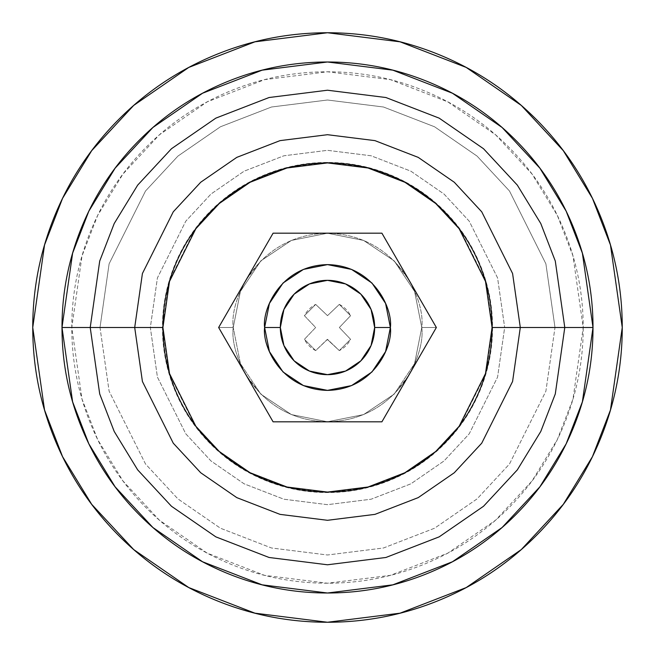 <?xml version="1.0" encoding="UTF-8"?>
<svg xmlns="http://www.w3.org/2000/svg" width="655" height="655" viewBox="0 0 655 655"><rect width="100%" height="100%" fill="white"/><g stroke="black" fill="none" stroke-linecap="round" stroke-linejoin="round"><path stroke-width="0.49" stroke-dasharray="3.27 2.46" d="M269.41 351.563L264.62 327.5L269.41 303.437L283.034 283.034L303.437 269.41L327.5 264.62L351.563 269.41L371.966 283.034L385.59 303.437L390.38 327.5C392.91 309.111 374.038 265.48 327.5 264.62C280.962 265.48 262.09 309.111 264.62 327.5C262.09 309.111 280.962 265.48 327.5 264.62C374.038 265.48 392.91 309.111 390.38 327.5C392.91 309.111 374.038 265.48 327.5 264.62C280.962 265.48 262.09 309.111 264.62 327.5L269.41 303.437L283.034 283.034L303.437 269.41L327.5 264.62L351.563 269.41L371.966 283.034L385.59 303.437L390.38 327.5L385.59 351.563L371.966 371.966L351.563 385.59L327.5 390.38L303.437 385.59L283.034 371.966L269.41 351.563L264.62 327.5L269.41 303.437L283.034 283.034L303.437 269.41L327.5 264.62L351.563 269.41L371.966 283.034L385.59 303.437L390.38 327.5L385.59 351.563L371.966 371.966L351.563 385.59L327.5 390.38L303.437 385.59L283.034 371.966L269.41 351.563L264.62 327.5C262.09 345.889 280.962 389.52 327.5 390.38C374.038 389.52 392.91 345.889 390.38 327.5C392.91 345.889 374.038 389.52 327.5 390.38C280.962 389.52 262.09 345.889 264.62 327.5C262.09 345.889 280.962 389.52 327.5 390.38C374.038 389.52 392.91 345.889 390.38 327.5L385.59 351.563L371.966 371.966L351.563 385.59L327.5 390.38L303.437 385.59L283.034 371.966L269.41 351.563L264.62 327.5L269.41 303.437L283.034 283.034L303.437 269.41L327.5 264.62L351.563 269.41L371.966 283.034L385.59 303.437L390.38 327.5C392.91 345.889 374.038 389.52 327.5 390.38C280.962 389.52 262.09 345.889 264.62 327.5C262.09 345.889 280.962 389.52 327.5 390.38C374.038 389.52 392.91 345.889 390.38 327.5L385.59 351.563L371.966 371.966L351.563 385.59L327.5 390.38L303.437 385.59L283.034 371.966L303.437 385.59L327.5 390.38L351.563 385.59L371.966 371.966L385.59 351.563L390.38 327.5C392.91 309.111 374.038 265.48 327.5 264.62C280.962 265.48 262.09 309.111 264.62 327.5L269.41 303.437L283.034 283.034L303.437 269.41L327.5 264.62L351.563 269.41L371.966 283.034L385.59 303.437L390.38 327.5L385.59 303.437L371.966 283.034L351.563 269.41L327.5 264.62L303.437 269.41L283.034 283.034L269.41 303.437L264.62 327.5C262.09 309.111 280.962 265.48 327.5 264.62C374.038 265.48 392.91 309.111 390.38 327.5C392.91 345.889 374.038 389.52 327.5 390.38C280.962 389.52 262.09 345.889 264.62 327.5L269.41 351.563L264.62 327.5C262.09 345.889 280.962 389.52 327.5 390.38C374.038 389.52 392.91 345.889 390.38 327.5L385.59 303.437L371.966 283.034L351.563 269.41L327.5 264.62L303.437 269.41L283.034 283.034L269.41 303.437L264.62 327.5L269.41 351.563L283.034 371.966L303.437 385.59L327.5 390.38L351.563 385.59L371.966 371.966L385.59 351.563L390.38 327.5C392.91 309.111 374.038 265.48 327.5 264.62C280.962 265.48 262.09 309.111 264.62 327.5C262.09 309.111 280.962 265.48 327.5 264.62C374.038 265.48 392.91 309.111 390.38 327.5C392.91 345.889 374.038 389.52 327.5 390.38C280.962 389.52 262.09 345.889 264.62 327.5C262.09 345.889 280.962 389.52 327.5 390.38C374.038 389.52 392.91 345.889 390.38 327.5L385.59 351.563L371.966 371.966L351.563 385.59L327.5 390.38L303.437 385.59L283.034 371.966L269.41 351.563L283.034 371.966L269.41 351.563L264.62 327.5L269.41 303.437L283.034 283.034L303.437 269.41L327.5 264.62L351.563 269.41L371.966 283.034L385.59 303.437L390.38 327.5C392.91 309.111 374.038 265.48 327.5 264.62C280.962 265.48 262.09 309.111 264.62 327.5C262.09 309.111 280.962 265.48 327.5 264.62C374.038 265.48 392.91 309.111 390.38 327.5L385.59 351.563L371.966 371.966L351.563 385.59L327.5 390.38L303.437 385.59L283.034 371.966M409.678 281.282L414.59 291.426L421.771 327.5C425.562 299.924 397.274 234.515 327.5 233.229C257.726 234.515 229.438 299.924 233.229 327.5L218.639 327.5L273.094 233.18L381.906 233.18L273.094 233.18L218.639 327.5L233.229 327.5L240.41 363.574L260.837 394.163L291.426 414.59L327.5 421.771L363.574 414.59L394.163 394.163L414.59 363.574L421.771 327.5L414.59 291.426L394.163 260.837L363.574 240.41L327.5 233.229L291.426 240.41L260.837 260.837L240.41 291.426L233.229 327.5C229.438 355.075 257.726 420.485 327.5 421.771C397.274 420.485 425.562 355.075 421.771 327.5L436.361 327.5L421.771 327.5C425.562 299.924 397.274 234.515 327.5 233.229C257.726 234.515 229.438 299.924 233.229 327.5L218.639 327.5L273.094 421.82L381.906 421.82L273.094 421.82L381.906 421.82L436.361 327.5L381.906 421.82L436.361 327.5L381.906 233.18L436.361 327.5L381.906 233.18L273.094 233.18L218.639 327.5L273.094 421.82L218.639 327.5L273.094 233.18L381.906 233.18L436.361 327.5L381.906 421.82L273.094 421.82L218.639 327.5L273.094 233.18L381.906 233.18L327.484 233.18L381.906 233.18L436.361 327.5L421.771 327.5L414.59 363.574L409.678 373.718M246.485 279.267L260.837 260.837L291.426 240.41L327.5 233.229L363.574 240.41L394.163 260.837L408.515 279.259L436.361 327.5L381.906 421.82L273.094 421.82L327.484 421.82L273.094 421.82L218.639 327.5L245.813 280.43M304.403 315.685L315.653 327.5L304.403 339.315A25.938 25.938 0 0 0 315.685 350.597L327.5 339.347L339.315 350.597A25.938 25.938 0 0 0 350.597 339.315L339.347 327.5L350.597 315.685A25.938 25.938 0 0 0 339.315 304.403L327.5 315.653L315.685 304.403A25.938 25.938 0 0 0 304.403 315.685L315.653 327.5L304.403 339.315L315.685 350.597L327.254 339.421L315.685 350.597L304.403 339.315L315.653 327.5L304.403 315.685L315.685 304.403L304.403 315.685L315.653 327.5L304.403 339.315L315.685 350.597L327.5 339.347L339.315 350.597L350.597 339.315L339.347 327.5L350.597 315.685L339.315 304.403L327.5 315.653L315.685 304.403L327.5 315.653L339.315 304.403L350.597 315.685L339.347 327.5L350.597 339.315L339.315 350.597L327.254 339.421L339.315 350.597L350.597 339.315L339.347 327.5L350.597 315.685L339.315 304.403L327.5 315.653L315.685 304.403L304.403 315.685M408.515 375.733L394.163 394.163L363.574 414.59L327.5 421.771L291.426 414.59L260.837 394.163L246.485 375.741L218.639 327.5L233.229 327.5L240.41 291.426L245.322 281.282M162.44 327.5L150.331 327.5L157.421 377.108L185.766 433.798L211.008 460.981L244.127 483.824L283.893 499.216L327.5 504.669L371.107 499.216L410.873 483.824L443.992 460.981L469.234 433.798L497.579 377.108L504.669 327.5L492.56 327.5L485.961 373.718L459.548 426.536L436.033 451.86L405.175 473.139L368.126 487.484L327.5 492.56L286.874 487.484L249.825 473.139L218.966 451.86L195.452 426.536L169.039 373.718L162.44 327.5L169.039 281.282L195.452 228.464L218.966 203.14L249.825 181.861L286.874 167.516L327.5 162.44L368.126 167.516L405.175 181.861L436.033 203.14L459.548 228.464L485.961 281.282L492.56 327.5L504.669 327.5L497.579 377.108L469.234 433.798L443.992 460.981L410.873 483.824L371.107 499.216L327.5 504.669L283.893 499.216L244.127 483.824L211.008 460.981L185.766 433.798L157.421 377.108L150.331 327.5L100.01 327.5L109.115 391.199L145.508 463.994L177.923 498.897L220.448 528.225L271.506 547.989L327.5 554.99L383.494 547.989L434.552 528.225L477.077 498.897L509.492 463.994L545.885 391.199L554.99 327.5L504.669 327.5L554.99 327.5L545.885 263.801L509.492 191.006L477.077 156.103L434.552 126.775L383.494 107.011L327.5 100.01L271.506 107.011L220.448 126.775L177.923 156.103L145.508 191.006L109.115 263.801L100.01 327.5L71.788 327.5L82.022 255.9L97.652 215.446L122.935 174.074L159.361 134.84L207.168 101.877L264.555 79.656L327.5 71.788L390.445 79.656L447.832 101.877L495.639 134.84L532.065 174.074L557.348 215.446L572.978 255.9L583.212 327.5L554.99 327.5L583.212 327.5C583.212 361.413 576.719 394.032 563.742 425.357C550.765 456.682 532.294 484.34 508.313 508.313C484.34 532.294 456.682 550.765 425.357 563.742C394.032 576.719 361.413 583.212 327.5 583.212C293.587 583.212 260.968 576.719 229.643 563.742C198.318 550.765 170.66 532.294 146.687 508.313C122.706 484.34 104.235 456.682 91.258 425.357C78.281 394.032 71.788 361.413 71.788 327.5C71.788 293.587 78.281 260.968 91.258 229.643C104.235 198.318 122.706 170.66 146.687 146.687C170.66 122.706 198.318 104.235 229.643 91.258C260.968 78.281 293.587 71.788 327.5 71.788C361.413 71.788 394.032 78.281 425.357 91.258C456.682 104.235 484.34 122.706 508.313 146.687C532.294 170.66 550.765 198.318 563.742 229.643C576.719 260.968 583.212 293.587 583.212 327.5L572.978 399.1L557.348 439.554L532.065 480.926L495.639 520.16L447.832 553.123L390.445 575.344L327.5 583.212L264.555 575.344L207.168 553.123L159.361 520.16L122.935 480.926L97.652 439.554L82.022 399.1L71.788 327.5L100.01 327.5L109.115 391.199L145.508 463.994L177.923 498.897L220.448 528.225L271.506 547.989L327.5 554.99L383.494 547.989L434.552 528.225L477.077 498.897L509.492 463.994L545.885 391.199L554.99 327.5L545.885 263.801L509.492 191.006L477.077 156.103L434.552 126.775L383.494 107.011L327.5 100.01L271.506 107.011L220.448 126.775L177.923 156.103L145.508 191.006L109.115 263.801L100.01 327.5L150.331 327.5L157.421 277.892L185.766 221.202L211.008 194.019L244.127 171.176L283.893 155.784L327.5 150.331L371.107 155.784L410.873 171.176L443.992 194.019L469.234 221.202L497.579 277.892L504.669 327.5L497.579 277.892L469.234 221.202L443.992 194.019L410.873 171.176L371.107 155.784L327.5 150.331L283.893 155.784L244.127 171.176L211.008 194.019L185.766 221.202L157.421 277.892L150.331 327.5L162.44 327.5C162.44 349.385 166.632 370.443 175.008 390.667C183.384 410.89 195.305 428.738 210.787 444.213C226.262 459.695 244.11 471.616 264.333 479.992C284.557 488.368 305.615 492.56 327.5 492.56C349.385 492.56 370.443 488.368 390.667 479.992C410.89 471.616 428.738 459.695 444.213 444.213C459.695 428.738 471.616 410.89 479.992 390.667C488.368 370.443 492.56 349.385 492.56 327.5C492.56 305.615 488.368 284.557 479.992 264.333C471.616 244.11 459.695 226.262 444.213 210.787C428.738 195.305 410.89 183.384 390.667 175.008C370.443 166.632 349.385 162.44 327.5 162.44C305.615 162.44 284.557 166.632 264.333 175.008C244.11 183.384 226.262 195.305 210.787 210.787C195.305 226.262 183.384 244.11 175.008 264.333C166.632 284.557 162.44 305.615 162.44 327.5M622.25 327.5L610.46 244.97L592.447 198.342L563.3 150.65L521.306 105.43L466.204 67.424L400.058 41.822L327.5 32.75L254.942 41.822L188.796 67.424L133.694 105.43L91.7 150.65L62.553 198.342L44.54 244.97L32.75 327.5L44.54 410.03L62.553 456.658L91.7 504.35L133.694 549.57L188.796 587.576L254.942 613.178L327.5 622.25L400.058 613.178L466.204 587.576L521.306 549.57L563.3 504.35L592.447 456.658L610.46 410.03L622.25 327.5C622.25 288.413 614.775 250.816 599.816 214.701C584.858 178.594 563.554 146.72 535.921 119.079C508.28 91.446 476.406 70.142 440.299 55.184C404.184 40.225 366.587 32.75 327.5 32.75C288.413 32.75 250.816 40.225 214.701 55.184C178.594 70.142 146.72 91.446 119.079 119.079C91.446 146.72 70.142 178.594 55.184 214.701C40.225 250.816 32.75 288.413 32.75 327.5C32.75 366.587 40.225 404.184 55.184 440.299C70.142 476.406 91.446 508.28 119.079 535.921C146.72 563.554 178.594 584.858 214.701 599.816C250.816 614.775 288.413 622.25 327.5 622.25C366.587 622.25 404.184 614.775 440.299 599.816C476.406 584.858 508.28 563.554 535.921 535.921C563.554 508.28 584.858 476.406 599.816 440.299C614.775 404.184 622.25 366.587 622.25 327.5M409.08 280.25L436.361 327.5L409.187 374.57M245.92 374.75L218.639 327.5L273.094 233.18L327.516 233.18L273.094 233.18L218.639 327.5L233.229 327.5C229.438 355.075 257.726 420.485 327.5 421.771C397.274 420.485 425.562 355.075 421.771 327.5L436.361 327.5L381.906 233.18L273.094 233.18L218.639 327.5L273.094 421.82L381.906 421.82L327.516 421.82L381.906 421.82L436.361 327.5L381.906 233.18L273.094 233.18L381.906 233.18L436.361 327.5L381.906 421.82L273.094 421.82L381.906 421.82L436.361 327.5L421.771 327.5L436.361 327.5L381.906 421.82M245.322 373.718L240.41 363.574L233.229 327.5C229.438 299.924 257.726 234.515 327.5 233.229C397.274 234.515 425.562 299.924 421.771 327.5L414.59 291.426L394.163 260.837L363.574 240.41L327.5 233.229L291.426 240.41L260.837 260.837L240.41 291.426L233.229 327.5L240.41 363.574L260.837 394.163L291.426 414.59L327.5 421.771L363.574 414.59L394.163 394.163L414.59 363.574L421.771 327.5C425.562 355.075 397.274 420.485 327.5 421.771C257.726 420.485 229.438 355.075 233.229 327.5L218.639 327.5L273.094 421.82L218.639 327.5L273.094 233.18"/><path stroke-width="0.98" d="M283.034 371.966L303.437 385.59L327.484 390.38L351.563 385.59L371.966 371.966L385.59 351.563L390.38 327.5L385.59 303.437L371.966 283.034L351.563 269.41L327.516 264.62L303.437 269.41L283.034 283.034L269.41 303.437L264.62 327.5C262.09 309.111 280.962 265.48 327.5 264.62C374.038 265.48 392.91 309.111 390.38 327.5C392.91 309.111 374.038 265.48 327.5 264.62C280.962 265.48 262.09 309.111 264.62 327.5L280.34 327.5A47.16 47.16 0 0 1 327.5 280.34A47.16 47.16 0 0 1 374.66 327.5L390.38 327.5L374.66 327.5L371.074 345.545L360.848 360.848L345.545 371.074L327.5 374.66L309.455 371.074L294.152 360.848L283.926 345.545L280.34 327.5L283.926 309.455L294.152 294.152L309.455 283.926L327.5 280.34L345.545 283.926L360.848 294.152L371.074 309.455L374.66 327.5A47.16 47.16 0 0 1 327.5 374.66A47.16 47.16 0 0 1 280.34 327.5L264.62 327.5C262.09 345.889 280.962 389.52 327.5 390.38C374.038 389.52 392.91 345.889 390.38 327.5C392.91 345.889 374.038 389.52 327.5 390.38C280.962 389.52 262.09 345.889 264.62 327.5L269.41 351.563L283.034 371.966L269.41 351.563M245.813 280.43L273.094 233.18L218.639 327.5L273.094 421.82L381.906 421.82L436.361 327.5L381.906 233.18L409.678 281.282M409.08 280.25L381.906 233.18L273.094 233.18L381.906 233.18L436.361 327.5L381.906 421.82L273.094 421.82L245.322 373.718M32.75 327.5L44.54 244.97L62.553 198.342L91.7 150.65L133.694 105.43L188.796 67.424L254.942 41.822L327.5 32.75L400.058 41.822L466.204 67.424L521.306 105.43L563.3 150.65L592.447 198.342L610.46 244.97L622.25 327.5C622.25 366.587 614.775 404.184 599.816 440.299C584.858 476.406 563.554 508.28 535.921 535.921C508.28 563.554 476.406 584.858 440.299 599.816C404.184 614.775 366.587 622.25 327.5 622.25C288.413 622.25 250.816 614.775 214.701 599.816C178.594 584.858 146.72 563.554 119.079 535.921C91.446 508.28 70.142 476.406 55.184 440.299C40.225 404.184 32.75 366.587 32.75 327.5C32.75 288.413 40.225 250.816 55.184 214.701C70.142 178.594 91.446 146.72 119.079 119.079C146.72 91.446 178.594 70.142 214.701 55.184C250.816 40.225 288.413 32.75 327.5 32.75C366.587 32.75 404.184 40.225 440.299 55.184C476.406 70.142 508.28 91.446 535.921 119.079C563.554 146.72 584.858 178.594 599.816 214.701C614.775 250.816 622.25 288.413 622.25 327.5L610.46 410.03L592.447 456.658L563.3 504.35L521.306 549.57L466.204 587.576L400.058 613.178L327.5 622.25L254.942 613.178L188.796 587.576L133.694 549.57L91.7 504.35L62.553 456.658L44.54 410.03L32.75 327.5M61.996 327.5L90.218 327.5L99.707 393.942L114.216 431.473L137.673 469.872L171.479 506.274L215.839 536.863L269.09 557.479L327.5 564.782L385.91 557.479L439.161 536.863L483.521 506.274L517.327 469.872L540.784 431.473L555.293 393.942L564.782 327.5L593.004 327.5L582.385 401.842L566.157 443.844L539.9 486.804L502.074 527.537L452.441 561.769L392.853 584.833L327.5 593.004L262.147 584.833L202.559 561.769L152.926 527.537L115.1 486.804L88.843 443.844L72.615 401.842L61.996 327.5L72.615 253.157L88.843 211.156L115.1 168.196L152.926 127.463L202.559 93.231L262.147 70.167L327.5 61.996L392.853 70.167L452.441 93.231L502.074 127.463L539.9 168.196L566.157 211.156L582.385 253.157L593.004 327.5L564.782 327.5L555.293 261.058L540.784 223.527L517.327 185.128L483.521 148.726L439.161 118.137L385.91 97.521L327.5 90.218L269.09 97.521L215.839 118.137L171.479 148.726L137.673 185.128L114.216 223.527L99.707 261.058L90.218 327.5L134.701 327.5L142.413 273.52L173.264 211.819L200.725 182.237L236.774 157.38L280.045 140.629L327.5 134.701L374.955 140.629L418.226 157.38L454.275 182.237L481.736 211.819L512.587 273.52L520.299 327.5L564.782 327.5L520.299 327.5L512.587 273.52L481.736 211.819L454.275 182.237L418.226 157.38L374.955 140.629L327.5 134.701L280.045 140.629L236.774 157.38L200.725 182.237L173.264 211.819L142.413 273.52L134.701 327.5L162.923 327.5L169.506 281.421L195.837 228.751L219.286 203.5L250.054 182.286L286.988 167.983L327.5 162.923L368.012 167.983L404.946 182.286L435.714 203.5L459.163 228.751L485.494 281.421L492.077 327.5L520.299 327.5L492.077 327.5L485.494 373.579L459.163 426.249L435.714 451.5L404.946 472.714L368.012 487.017L327.5 492.077L286.988 487.017L250.054 472.714L219.286 451.5L195.837 426.249L169.506 373.579L162.923 327.5L134.701 327.5L142.413 381.48L173.264 443.181L200.725 472.763L236.774 497.62L280.045 514.371L327.5 520.299L374.955 514.371L418.226 497.62L454.275 472.763L481.736 443.181L512.587 381.48L520.299 327.5L512.587 381.48L481.736 443.181L454.275 472.763L418.226 497.62L374.955 514.371L327.5 520.299L280.045 514.371L236.774 497.62L200.725 472.763L173.264 443.181L142.413 381.48L134.701 327.5L90.218 327.5L99.707 393.942L114.216 431.473L137.673 469.872L171.479 506.274L215.839 536.863L269.09 557.479L327.5 564.782L385.91 557.479L439.161 536.863L483.521 506.274L517.327 469.872L540.784 431.473L555.293 393.942L564.782 327.5L555.293 261.058L540.784 223.527L517.327 185.128L483.521 148.726L439.161 118.137L385.91 97.521L327.5 90.218L269.09 97.521L215.839 118.137L171.479 148.726L137.673 185.128L114.216 223.527L99.707 261.058L90.218 327.5L61.996 327.5C61.996 362.706 68.734 396.578 82.211 429.107C95.679 461.628 114.862 490.341 139.761 515.239C164.659 540.138 193.372 559.321 225.893 572.789C258.422 586.266 292.294 593.004 327.5 593.004C362.706 593.004 396.578 586.266 429.107 572.789C461.628 559.321 490.341 540.138 515.239 515.239C540.138 490.341 559.321 461.628 572.789 429.107C586.266 396.578 593.004 362.706 593.004 327.5C593.004 292.294 586.266 258.422 572.789 225.893C559.321 193.372 540.138 164.659 515.239 139.761C490.341 114.862 461.628 95.679 429.107 82.211C396.578 68.734 362.706 61.996 327.5 61.996C292.294 61.996 258.422 68.734 225.893 82.211C193.372 95.679 164.659 114.862 139.761 139.761C114.862 164.659 95.679 193.372 82.211 225.893C68.734 258.422 61.996 292.294 61.996 327.5M492.077 327.5C492.077 349.328 487.901 370.321 479.55 390.478C471.199 410.644 459.311 428.444 443.877 443.877C428.444 459.311 410.644 471.199 390.478 479.55C370.321 487.901 349.328 492.077 327.5 492.077C305.672 492.077 284.679 487.901 264.522 479.55C244.356 471.199 226.556 459.311 211.123 443.877C195.689 428.444 183.801 410.644 175.45 390.478C167.099 370.321 162.923 349.328 162.923 327.5C162.923 305.672 167.099 284.679 175.45 264.522C183.801 244.356 195.689 226.556 211.123 211.123C226.556 195.689 244.356 183.801 264.522 175.45C284.679 167.099 305.672 162.923 327.5 162.923C349.328 162.923 370.321 167.099 390.478 175.45C410.644 183.801 428.444 195.689 443.877 211.123C459.311 226.556 471.199 244.356 479.55 264.522C487.901 284.679 492.077 305.672 492.077 327.5M245.322 281.282L246.485 279.267M409.678 373.718L408.515 375.733M245.92 374.75L218.639 327.5L273.094 233.18M409.187 374.57L381.906 421.82"/></g></svg>
